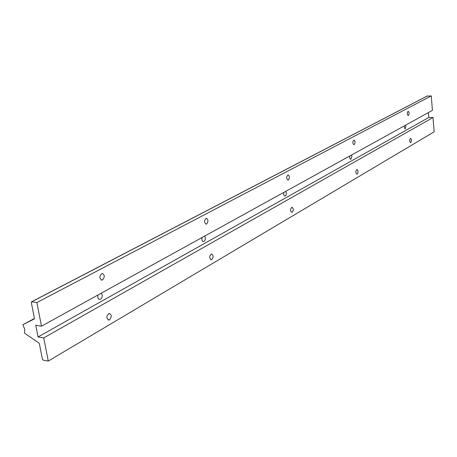 <?xml version="1.0" encoding="UTF-8"?>
<svg xmlns="http://www.w3.org/2000/svg" width="457" height="457" viewBox="0 0 457 457"><rect width="100%" height="100%" fill="white"/><g stroke="black" fill="none" stroke-linecap="round" stroke-linejoin="round"><path stroke-width="0.69" d="M410.712 142.584C411.728 140.796 411.671 139.385 410.535 138.345C409.329 139.922 409.323 141.356 410.523 142.647L410.712 142.584M357.163 174.088C358.379 172.1 358.305 170.564 356.946 169.473C355.489 171.209 355.483 172.775 356.917 174.18L357.163 174.088M292.212 212.311C293.685 210.071 293.594 208.381 291.949 207.227C290.149 209.163 290.126 210.9 291.874 212.431L292.212 212.311M211.78 259.639C213.596 257.085 213.493 255.206 211.465 253.989C209.18 256.183 209.129 258.119 211.3 259.81L211.78 259.639M109.577 319.78C111.885 316.81 111.759 314.69 109.206 313.411C106.218 315.941 106.104 318.146 108.863 320.026L109.577 319.78M43.752 337.894L48.259 361.081L43.147 360.139L42.438 359.316L39.388 343.75L38.931 343.036L24.524 333.124L24.707 329.109L22.85 324.744L34.218 319.003L34.418 318.392L31.299 302.454L31.499 301.831L36.88 302.54L41.478 326.184L35.766 325.27L38.051 336.935L43.752 337.894L433.002 117.54L434.15 131.816L48.259 361.081M101.3 293.16L102.208 294.896C102.362 297.347 101.58 298.855 99.866 299.426C98.055 299.158 97.432 297.678 97.987 294.988M204.599 236.132L205.29 237.72C205.404 239.839 204.816 241.125 203.525 241.582C202.085 241.296 201.588 239.954 202.034 237.549M427.141 96.09L431.265 95.919L36.88 302.54M408.364 115.541C409.398 113.753 409.329 112.325 408.158 111.257C406.959 112.845 406.97 114.29 408.192 115.598L408.364 115.541M354.164 144.675C355.403 142.687 355.317 141.127 353.918 139.996C352.461 141.75 352.467 143.332 353.941 144.749L354.164 144.675M288.327 180.064C289.824 177.83 289.721 176.116 288.019 174.917C286.219 176.876 286.219 178.624 288.019 180.167L288.327 180.064M206.638 223.976C208.501 221.428 208.375 219.514 206.261 218.246C203.976 220.463 203.959 222.422 206.204 224.119L206.638 223.976M102.597 279.907C104.967 276.936 104.813 274.783 102.14 273.435C99.14 275.999 99.078 278.222 101.945 280.118L102.597 279.907M431.265 95.919L432.425 110.36L41.478 326.184M405.582 125.178L405.936 126.435L405.016 129.103L404.194 125.943M351.496 155.037L351.93 156.391L350.816 159.362C349.845 159.076 349.514 157.939 349.822 155.963M285.876 191.26L286.39 194.054L285.882 195.465L285.037 196.082C283.866 195.796 283.466 194.562 283.831 192.391M428.386 112.588L428.786 117.5L38.051 336.935M428.786 117.5L433.002 117.54M34.435 318.495L22.85 324.744M427.449 95.93L31.722 301.797M99.866 299.426L99.135 299.329M203.525 241.582L203.108 241.542M31.499 301.831L427.278 95.97M101.945 280.118L101.237 280.027M206.204 224.119L205.799 224.09M108.863 320.026L108.115 319.917M211.3 259.81L210.866 259.765"/></g></svg>
